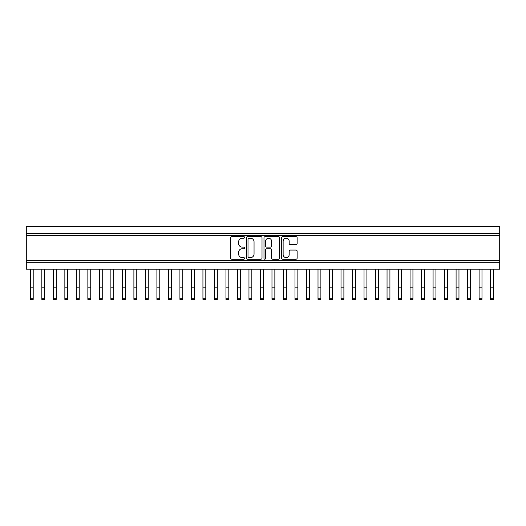 <?xml version="1.0" encoding="UTF-8"?>
<svg xmlns="http://www.w3.org/2000/svg" width="526" height="526" viewBox="0 0 526 526"><rect width="100%" height="100%" fill="white"/><g stroke="black" fill="none" stroke-linecap="round" stroke-linejoin="round"><path stroke-width="0.79" d="M283.133 254.617A3.024 3.024 0 0 0 286.157 257.641A3.024 3.024 0 0 0 289.175 254.617L289.175 251.204A1.131 1.131 0 0 1 290.306 250.074L296.006 250.074A1.131 1.131 0 0 1 297.137 251.204L297.137 258.088A1.131 1.131 0 0 1 296.006 259.219L282.679 259.219A1.131 1.131 0 0 1 281.555 258.088L281.555 237.759A1.131 1.131 0 0 1 282.679 236.628L296.006 236.628A1.131 1.131 0 0 1 297.137 237.759L297.137 243.466A1.131 1.131 0 0 1 296.006 244.597L290.306 244.597A1.131 1.131 0 0 1 289.175 243.466L289.175 241.237A3.024 3.024 0 0 0 286.157 238.212A3.024 3.024 0 0 0 283.133 241.237L283.133 254.617M264.782 259.219A0.789 0.789 0 0 0 265.571 258.43L265.571 249.843A1.131 1.131 0 0 1 266.702 248.719L270.482 248.719A1.131 1.131 0 0 1 271.613 249.843L271.613 258.088A1.131 1.131 0 0 0 272.744 259.219L278.445 259.219A1.131 1.131 0 0 0 279.576 258.088L279.576 237.759A1.131 1.131 0 0 0 278.445 236.628L265.117 236.628A1.131 1.131 0 0 0 263.986 237.759L263.986 258.43A0.789 0.789 0 0 0 264.782 259.219M242.243 238.212A3.616 3.616 0 0 0 238.633 241.828L238.633 243.518A3.616 3.616 0 0 0 242.243 247.135L243.801 247.135A0.789 0.789 0 0 1 244.59 247.924A0.789 0.789 0 0 1 243.801 248.719L242.243 248.719A3.616 3.616 0 0 0 238.633 252.329L238.633 254.025A3.616 3.616 0 0 0 242.243 257.641L243.801 257.641A0.789 0.789 0 0 1 244.59 258.43A0.789 0.789 0 0 1 243.801 259.219L231.795 259.219A1.131 1.131 0 0 1 230.671 258.088L230.671 237.759A1.131 1.131 0 0 1 231.795 236.628L243.801 236.628A0.789 0.789 0 0 1 244.59 237.423A0.789 0.789 0 0 1 243.801 238.212L242.243 238.212M26.3 235.267L26.3 226.64L499.7 226.64L499.7 235.267L26.3 235.267L26.3 260.58L499.7 260.58L499.7 269.213L26.3 269.213L26.3 260.58M499.7 235.267L499.7 260.58M262.014 237.759A1.131 1.131 0 0 0 260.883 236.628L247.555 236.628A1.131 1.131 0 0 0 246.424 237.759L246.424 258.088A1.131 1.131 0 0 0 247.555 259.219L260.883 259.219A1.131 1.131 0 0 0 262.014 258.088L262.014 237.759M248.798 238.212A0.789 0.789 0 0 0 248.009 239.001L248.009 256.846A0.789 0.789 0 0 0 248.798 257.641L250.435 257.641A3.616 3.616 0 0 0 254.051 254.025L254.051 241.828A3.616 3.616 0 0 0 250.435 238.212L248.798 238.212M271.613 241.289A3.024 3.024 0 0 0 268.589 238.271A3.024 3.024 0 0 0 265.571 241.289L265.571 246.004A1.131 1.131 0 0 0 266.702 247.135L270.482 247.135A1.131 1.131 0 0 0 271.613 246.004L271.613 241.289M41.837 287.853L44.71 287.853L44.71 299.36L41.837 299.36L41.837 269.213M44.71 287.853L44.71 269.213M30.33 269.213L30.33 287.853L33.204 287.853L33.204 299.36L30.33 299.36L30.33 287.853M33.204 269.213L33.204 287.853M33.204 299.36L30.33 299.36M53.343 269.213L53.343 287.853L56.216 287.853L56.216 299.36L53.343 299.36L53.343 287.853M56.216 269.213L56.216 287.853M56.216 299.36L53.343 299.36M76.355 269.213L76.355 287.853L79.235 287.853L79.235 299.36L76.355 299.36L76.355 287.853M79.235 269.213L79.235 287.853M99.368 269.213L99.368 287.853L102.248 287.853L102.248 299.36L99.368 299.36L99.368 287.853M102.248 269.213L102.248 287.853M122.387 269.213L122.387 287.853L125.26 287.853L125.26 299.36L122.387 299.36L122.387 287.853M125.26 269.213L125.26 287.853M125.26 299.36L122.387 299.36M145.4 269.213L145.4 287.853L148.273 287.853L148.273 299.36L145.4 299.36L145.4 287.853M148.273 269.213L148.273 287.853M168.412 269.213L168.412 287.853L171.292 287.853L171.292 299.36L168.412 299.36L168.412 287.853M171.292 269.213L171.292 287.853M191.425 269.213L191.425 287.853L194.304 287.853L194.304 299.36L191.425 299.36L191.425 287.853M194.304 269.213L194.304 287.853M194.304 299.36L191.425 299.36M214.437 269.213L214.437 287.853L217.317 287.853L217.317 299.36L214.437 299.36L214.437 287.853M217.317 269.213L217.317 287.853M217.317 299.36L214.437 299.36M64.849 287.853L67.722 287.853L67.722 299.36L64.849 299.36L64.849 269.213M67.722 287.853L67.722 269.213M87.862 287.853L90.742 287.853L90.742 299.36L87.862 299.36L87.862 269.213M90.742 287.853L90.742 269.213M110.874 287.853L113.754 287.853L113.754 299.36L110.874 299.36L110.874 269.213M113.754 287.853L113.754 269.213M133.893 287.853L136.767 287.853L136.767 299.36L133.893 299.36L133.893 269.213M136.767 287.853L136.767 269.213M156.906 287.853L159.779 287.853L159.779 299.36L156.906 299.36L156.906 269.213M159.779 287.853L159.779 269.213M179.918 287.853L182.798 287.853L182.798 299.36L179.918 299.36L179.918 269.213M182.798 287.853L182.798 269.213M202.931 287.853L205.811 287.853L205.811 299.36L202.931 299.36L202.931 269.213M205.811 287.853L205.811 269.213M237.456 269.213L237.456 287.853L240.329 287.853L240.329 299.36L237.456 299.36L237.456 287.853M240.329 269.213L240.329 287.853M260.469 269.213L260.469 287.853L263.348 287.853L263.348 299.36L260.469 299.36L260.469 287.853M263.348 269.213L263.348 287.853M283.481 269.213L283.481 287.853L286.361 287.853L286.361 299.36L283.481 299.36L283.481 287.853M286.361 269.213L286.361 287.853M225.95 287.853L228.823 287.853L228.823 299.36L225.95 299.36L225.95 269.213M228.823 287.853L228.823 269.213M248.962 287.853L251.836 287.853L251.836 299.36L248.962 299.36L248.962 269.213M251.836 287.853L251.836 269.213M271.975 287.853L274.855 287.853L274.855 299.36L271.975 299.36L271.975 269.213M274.855 287.853L274.855 269.213M306.494 269.213L306.494 287.853L309.373 287.853L309.373 299.36L306.494 299.36L306.494 287.853M309.373 269.213L309.373 287.853M309.373 299.36L306.494 299.36M329.513 269.213L329.513 287.853L332.386 287.853L332.386 299.36L329.513 299.36L329.513 287.853M332.386 269.213L332.386 287.853M332.386 299.36L329.513 299.36M352.525 269.213L352.525 287.853L355.398 287.853L355.398 299.36L352.525 299.36L352.525 287.853M355.398 269.213L355.398 287.853M294.987 287.853L297.867 287.853L297.867 299.36L294.987 299.36L294.987 269.213M297.867 287.853L297.867 269.213M318.006 287.853L320.88 287.853L320.88 299.36L318.006 299.36L318.006 269.213M320.88 287.853L320.88 269.213M341.019 287.853L343.892 287.853L343.892 299.36L341.019 299.36L341.019 269.213M343.892 287.853L343.892 269.213M375.538 269.213L375.538 287.853L378.418 287.853L378.418 299.36L375.538 299.36L375.538 287.853M378.418 269.213L378.418 287.853M398.55 269.213L398.55 287.853L401.43 287.853L401.43 299.36L398.55 299.36L398.55 287.853M401.43 269.213L401.43 287.853M401.43 299.36L398.55 299.36M421.569 269.213L421.569 287.853L424.443 287.853L424.443 299.36L421.569 299.36L421.569 287.853M424.443 269.213L424.443 287.853M364.031 287.853L366.911 287.853L366.911 299.36L364.031 299.36L364.031 269.213M366.911 287.853L366.911 269.213M387.044 287.853L389.924 287.853L389.924 299.36L387.044 299.36L387.044 269.213M389.924 287.853L389.924 269.213M410.063 287.853L412.936 287.853L412.936 299.36L410.063 299.36L410.063 269.213M412.936 287.853L412.936 269.213M444.582 269.213L444.582 287.853L447.455 287.853L447.455 299.36L444.582 299.36L444.582 287.853M447.455 269.213L447.455 287.853M467.594 269.213L467.594 287.853L470.474 287.853L470.474 299.36L467.594 299.36L467.594 287.853M470.474 269.213L470.474 287.853M470.474 299.36L467.594 299.36M490.607 269.213L490.607 287.853L493.487 287.853L493.487 299.36L490.607 299.36L490.607 287.853M493.487 269.213L493.487 287.853M433.076 287.853L435.949 287.853L435.949 299.36L433.076 299.36L433.076 269.213M435.949 287.853L435.949 269.213M456.088 287.853L458.968 287.853L458.968 299.36L456.088 299.36L456.088 269.213M458.968 287.853L458.968 269.213M479.101 287.853L481.98 287.853L481.98 299.36L479.101 299.36L479.101 269.213M481.98 287.853L481.98 269.213M26.3 233.544L499.7 233.544M499.7 262.31L26.3 262.31M41.837 298.295L44.71 298.295M30.33 298.295L33.204 298.295M53.343 298.295L56.216 298.295M76.355 298.295L79.235 298.295M99.368 298.295L102.248 298.295M122.387 298.295L125.26 298.295M145.4 298.295L148.273 298.295M168.412 298.295L171.292 298.295M191.425 298.295L194.304 298.295M214.437 298.295L217.317 298.295M64.849 298.295L67.722 298.295M87.862 298.295L90.742 298.295M110.874 298.295L113.754 298.295M133.893 298.295L136.767 298.295M156.906 298.295L159.779 298.295M179.918 298.295L182.798 298.295M202.931 298.295L205.811 298.295M237.456 298.295L240.329 298.295M260.469 298.295L263.348 298.295M283.481 298.295L286.361 298.295M225.95 298.295L228.823 298.295M248.962 298.295L251.836 298.295M271.975 298.295L274.855 298.295M306.494 298.295L309.373 298.295M329.513 298.295L332.386 298.295M352.525 298.295L355.398 298.295M294.987 298.295L297.867 298.295M318.006 298.295L320.88 298.295M341.019 298.295L343.892 298.295M375.538 298.295L378.418 298.295M398.55 298.295L401.43 298.295M421.569 298.295L424.443 298.295M364.031 298.295L366.911 298.295M387.044 298.295L389.924 298.295M410.063 298.295L412.936 298.295M444.582 298.295L447.455 298.295M467.594 298.295L470.474 298.295M490.607 298.295L493.487 298.295M433.076 298.295L435.949 298.295M456.088 298.295L458.968 298.295M479.101 298.295L481.98 298.295"/></g></svg>

